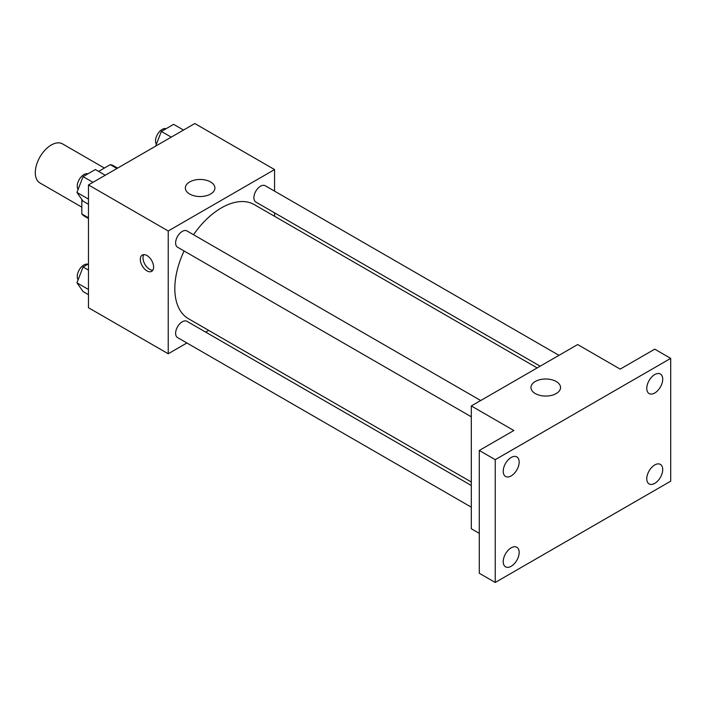 <?xml version="1.0" encoding="UTF-8"?>
<svg xmlns="http://www.w3.org/2000/svg" width="706" height="706" viewBox="0 0 706 706"><rect width="100%" height="100%" fill="white"/><g stroke="black" fill="none" stroke-linecap="round" stroke-linejoin="round"><path stroke-width="1.06" d="M104.382 168.063L62.534 143.9A22.557 13.026 120 0 0 45.149 149.946A22.557 13.026 120 0 0 35.3 172.643A22.557 13.026 120 0 0 39.968 182.978L81.825 207.14M98.602 171.408L110.295 164.648A29.114 16.812 120 0 1 113.666 165.848L117.584 168.116M88.471 217.801L81.825 213.962A29.114 16.812 120 0 0 84.552 216.283L88.471 218.551M81.825 213.962L81.825 199.401M116.94 168.487L110.295 164.648M186.905 342.984L168.231 353.768L88.471 307.719L88.471 184.928L194.812 123.532L274.572 169.572L274.572 191.141M208.702 330.399L205.702 332.129M184.098 250.992A65.87 38.027 120 0 0 174.823 288.56A65.87 38.027 120 0 0 188.467 318.715L471.308 482.013M537.178 367.923L254.336 204.625A65.87 38.027 120 0 0 193.506 234.71M274.572 212.85L274.572 216.31M168.231 353.768L168.231 230.977L274.572 169.572M558.975 355.339L265.235 185.749A9.399 5.427 120 0 0 257.99 188.264A9.399 5.427 120 0 0 253.886 197.724A9.399 5.427 120 0 0 255.837 202.031L540.178 366.193M471.308 485.481L186.966 321.318A9.399 5.427 120 0 0 179.721 323.833A9.399 5.427 120 0 0 175.617 333.294A9.399 5.427 120 0 0 177.568 337.592L471.308 507.182M471.308 416.805L177.568 247.215A9.399 5.427 -60 0 1 177.568 236.369A9.399 5.427 -60 0 1 186.966 230.941L480.707 400.523M168.231 230.977L88.471 184.928M189.676 194.035A14.791 8.534 180 0 1 185.343 187.999A14.791 8.534 180 0 1 200.133 179.456A14.791 8.534 180 0 1 214.915 187.999A14.791 8.534 180 0 1 205.79 195.88A14.791 8.534 180 0 1 189.676 194.035M153.608 267.045A9.399 5.427 60 0 1 151.658 271.342A9.399 5.427 60 0 1 142.259 265.915A9.399 5.427 60 0 1 142.259 255.06A9.399 5.427 60 0 1 149.504 257.584A9.399 5.427 60 0 1 153.608 267.045M152.805 270.23A9.399 5.427 60 0 1 144.942 264.371A9.399 5.427 60 0 1 143.795 254.628M479.286 533.357L471.308 528.75L471.308 405.95L577.649 344.554L620.186 369.114L654.744 349.161L670.7 358.374L670.7 481.165L495.233 582.468L479.286 573.263L479.286 450.463L513.844 430.51L471.308 405.95M495.233 582.468L495.233 459.677L479.286 450.463M495.233 459.677L670.7 358.374M535.289 393.569A14.791 8.534 180 0 1 530.956 387.532A14.791 8.534 180 0 1 545.747 378.998A14.791 8.534 180 0 1 560.538 387.532A14.791 8.534 180 0 1 551.404 395.422A14.791 8.534 180 0 1 535.289 393.569M654.744 393.004A11.278 6.513 -60 0 1 649.105 393.56A11.278 6.513 -60 0 1 647.376 384.523A11.278 6.513 -60 0 1 654.744 374.577A11.278 6.513 -60 0 1 660.392 374.021A11.278 6.513 -60 0 1 662.113 383.058A11.278 6.513 -60 0 1 654.744 393.004M511.188 475.888A11.278 6.513 -60 0 1 505.549 476.444A11.278 6.513 -60 0 1 503.819 467.407A11.278 6.513 -60 0 1 511.188 457.462A11.278 6.513 -60 0 1 516.827 456.906A11.278 6.513 -60 0 1 518.557 465.942A11.278 6.513 -60 0 1 511.188 475.888M511.188 566.265A11.278 6.513 -60 0 1 505.549 566.821A11.278 6.513 -60 0 1 503.819 557.784A11.278 6.513 -60 0 1 511.188 547.838A11.278 6.513 -60 0 1 516.827 547.282A11.278 6.513 -60 0 1 518.557 556.319A11.278 6.513 -60 0 1 511.188 566.265M654.744 483.381A11.278 6.513 -60 0 1 649.105 483.937A11.278 6.513 -60 0 1 647.376 474.9A11.278 6.513 -60 0 1 654.744 464.954A11.278 6.513 -60 0 1 660.392 464.398A11.278 6.513 -60 0 1 662.113 473.435A11.278 6.513 -60 0 1 654.744 483.381M88.471 204.299L83.079 201.184L76.936 192.447L83.079 176.624L95.354 169.528L105.247 175.238M88.471 199.101L76.936 192.447M92.963 182.333L83.079 176.624M87.888 173.844A9.399 5.427 120 0 0 80.925 177.135A9.399 5.427 120 0 0 77.254 186.119A9.399 5.427 120 0 0 78.119 189.411M155.638 146.151L161.347 131.431L173.623 124.344L183.516 130.054M171.231 137.141L161.347 131.431M166.157 128.66A9.399 5.427 120 0 0 159.194 131.951A9.399 5.427 120 0 0 155.523 140.935A9.399 5.427 120 0 0 156.388 144.218M88.471 294.676L83.079 291.56L76.936 282.824L83.079 267L88.471 263.885M88.471 289.486L76.936 282.824M88.471 270.116L83.079 267M87.888 264.22A9.399 5.427 120 0 0 80.925 267.512A9.399 5.427 120 0 0 77.254 276.496A9.399 5.427 120 0 0 78.119 279.788"/></g></svg>
